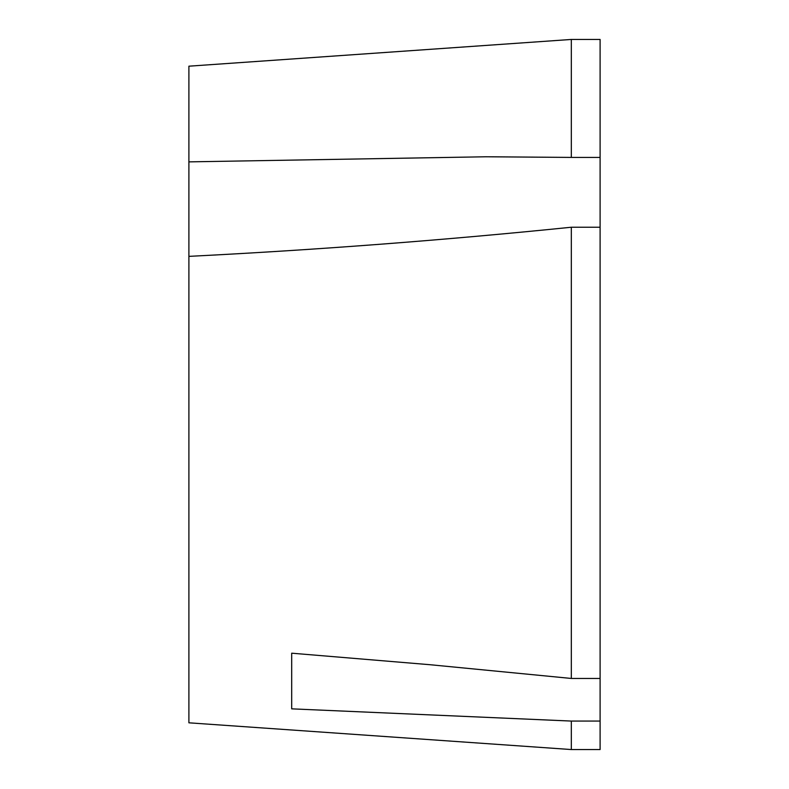 <?xml version="1.0" encoding="UTF-8"?>
<svg xmlns="http://www.w3.org/2000/svg" width="789" height="789" viewBox="0 0 789 789"><rect width="100%" height="100%" fill="white"/><g stroke="black" fill="none" stroke-linecap="round" stroke-linejoin="round"><path stroke-width="1.18" d="M571.325 157.415L485.896 156.774L188.896 161.873L188.896 66.187L571.325 39.45L571.325 157.415L600.104 157.415L600.104 678.451L571.325 678.451L430.33 664.742L291.693 653.193L291.693 708.847L571.325 721.067L571.325 749.55L188.896 722.813L188.896 256.366C316.557 249.906 444.039 240.201 571.325 227.232L571.325 678.451M188.896 256.366L188.896 161.873M291.693 664.742L291.693 653.193M571.325 39.45L600.104 39.45L600.104 157.415M600.104 227.232L571.325 227.232M571.325 721.067L600.104 721.067L600.104 749.55L571.325 749.55M600.104 721.067L600.104 678.451"/></g></svg>
